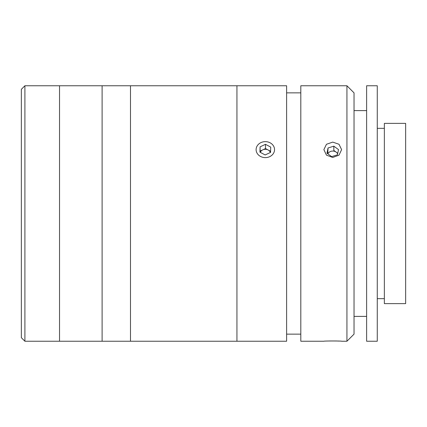 <?xml version="1.0" encoding="UTF-8"?>
<svg xmlns="http://www.w3.org/2000/svg" width="427" height="427" viewBox="0 0 427 427"><rect width="100%" height="100%" fill="white"/><g stroke="black" fill="none" stroke-linecap="round" stroke-linejoin="round"><path stroke-width="0.64" d="M21.35 337.688L21.35 89.312L24.899 85.763L24.899 341.237L21.35 337.688M256.456 341.237L59.529 341.237L59.529 85.763L24.899 85.763M256.109 341.237L286.618 341.237L286.618 85.763L130.491 85.763L130.491 341.237L130.491 85.763L59.529 85.763L59.529 341.237L24.899 341.237M102.106 341.237L102.106 85.763L102.106 341.237M332.745 157.467L326.468 155.14L323.874 149.631L326.468 144.278L332.745 142.106L339.011 144.273L341.616 149.631L339.017 155.14L332.745 157.467M346.937 341.237L346.937 85.763L300.811 85.763L300.811 341.237L323.874 341.237C323.314 340.901 342.15 340.901 341.616 341.237L346.937 341.237L354.031 334.138L354.031 92.862L346.937 85.763M339.027 341.082L336.209 340.976M336.06 340.97L329.489 340.97M300.811 92.862L286.618 92.862M300.811 334.138L286.618 334.138M236.942 341.237L236.942 85.763L236.942 341.237M366.617 85.763L366.617 341.237L377.265 341.237L377.265 85.763L366.617 85.763M384.359 123.376L384.359 303.624L405.65 303.624L405.65 123.376L384.359 123.376M337.634 153.859A5.316 4.606 0 0 0 332.745 151.062A5.316 4.606 0 0 0 327.856 153.853M337.431 154.836L338.52 149.605L333.829 146.173L328.053 147.977L326.965 153.208L331.656 156.64L337.431 154.836M337.752 153.304L333.829 150.432L333.829 146.173M328.053 147.977L327.733 153.768M270.392 152.492A5.316 4.606 0 0 0 270.003 151.697A5.316 4.606 0 0 0 268.108 149.968L265.493 148.575L265.493 144.315L260.096 146.851L259.931 152.161L265.156 154.948L270.558 152.412L270.723 147.101L265.493 144.315M273.435 145.831A9.218 7.985 0 0 0 260.934 142.613A9.218 7.985 0 0 0 257.219 153.432A9.218 7.985 0 0 0 269.715 156.65A9.218 7.985 0 0 0 273.435 145.831M265.493 148.575L260.096 151.105L260.059 152.231M260.096 151.105L260.096 146.851M270.59 151.286L268.108 149.968A5.316 4.606 0 0 0 262.797 149.84A5.316 4.606 0 0 0 260.31 152.364M270.563 151.27L270.579 151.761M265.327 148.655L267.985 149.904M377.265 128.34L384.359 128.34M354.031 110.604L366.617 110.604M354.031 316.396L366.617 316.396M377.265 298.66L384.359 298.66"/></g></svg>
